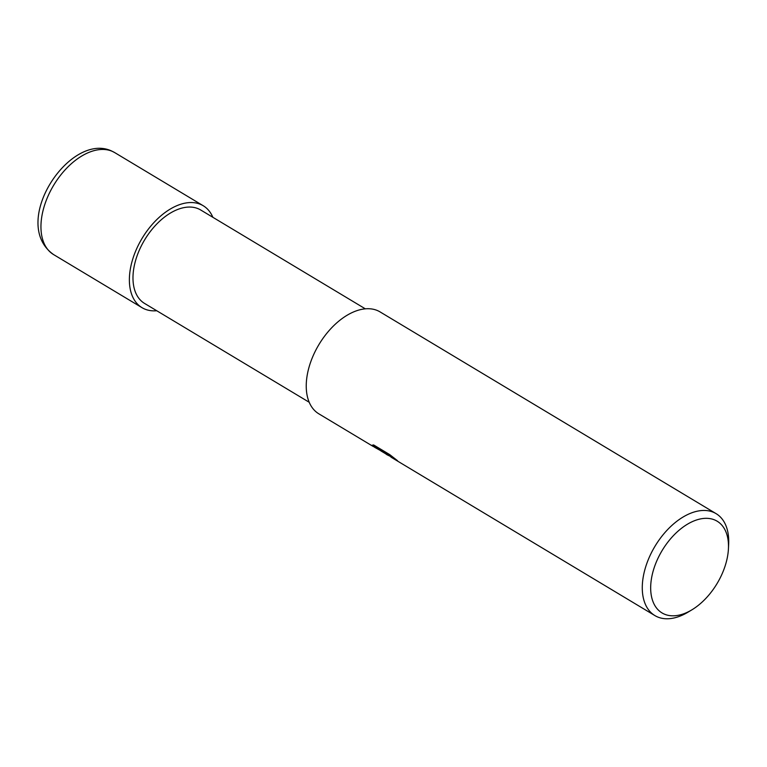 <?xml version="1.0" encoding="UTF-8"?>
<svg xmlns="http://www.w3.org/2000/svg" width="767" height="767" viewBox="0 0 767 767"><rect width="100%" height="100%" fill="white"/><g stroke="black" fill="none" stroke-linecap="round" stroke-linejoin="round"><path stroke-width="1.15" d="M309.216 402.272L144.56 303.425A54.495 32.645 -59 0 1 143.592 241.663A54.495 32.645 -59 0 1 198.48 208.845A54.495 32.645 -59 0 1 200.666 209.976L365.322 308.833M664.184 614.051A53.508 32.051 -59 0 1 660.119 554.052A53.508 32.051 -59 0 1 714.988 520.084A53.508 32.051 -59 0 1 728.42 548.971A53.508 32.051 -59 0 1 691.863 609.851A53.508 32.051 -59 0 1 664.184 614.051M691.863 609.851L688.037 612.152A59.452 35.608 -59 0 1 657.281 616.821A59.452 35.608 -59 0 1 654.903 615.585A59.452 35.608 -59 0 1 653.848 548.213A59.452 35.608 -59 0 1 713.732 512.414A59.452 35.608 -59 0 1 716.1 513.65A59.452 35.608 -59 0 1 728.65 544.503L728.42 548.971M373.615 446.71L318.871 413.844A59.452 35.608 -59 0 1 317.816 346.473A59.452 35.608 -59 0 1 377.7 310.673A59.452 35.608 -59 0 1 380.068 311.91L716.1 513.65M385.964 454.026L386.942 454.716L385.964 454.026L386.434 453.153L391.132 456.077M385.993 453.968L380.72 450.804M374.526 447.257L385.082 453.096L372.033 445.263L373.644 444.956L389.751 454.63L397.507 460.689L391.275 457.314L654.903 615.585M390.844 456.614L386.942 454.716M390.7 456.864L391.534 456.049M373.424 444.927L385.561 452.214L385.082 453.096M381.439 451.197L386.012 453.939M156.765 310.75A59.452 35.608 -59 0 1 144.388 308.9A59.452 35.608 -59 0 1 142.01 307.672A59.452 35.608 -59 0 1 140.955 240.292A59.452 35.608 -59 0 1 200.839 204.501A59.452 35.608 -59 0 1 203.217 205.729A59.452 35.608 -59 0 1 212.862 217.301M112.404 151.406A59.452 35.608 -59 0 1 114.782 152.643L111.704 151.041C70.046 131.282 8.936 223.034 53.585 254.577L53.585 254.577A59.452 35.608 -59 0 1 52.52 187.206A59.452 35.608 -59 0 1 112.404 151.406M385.35 452.607L386.395 453.23M142.01 307.672L53.585 254.577M203.217 205.729L114.782 152.643"/></g></svg>
